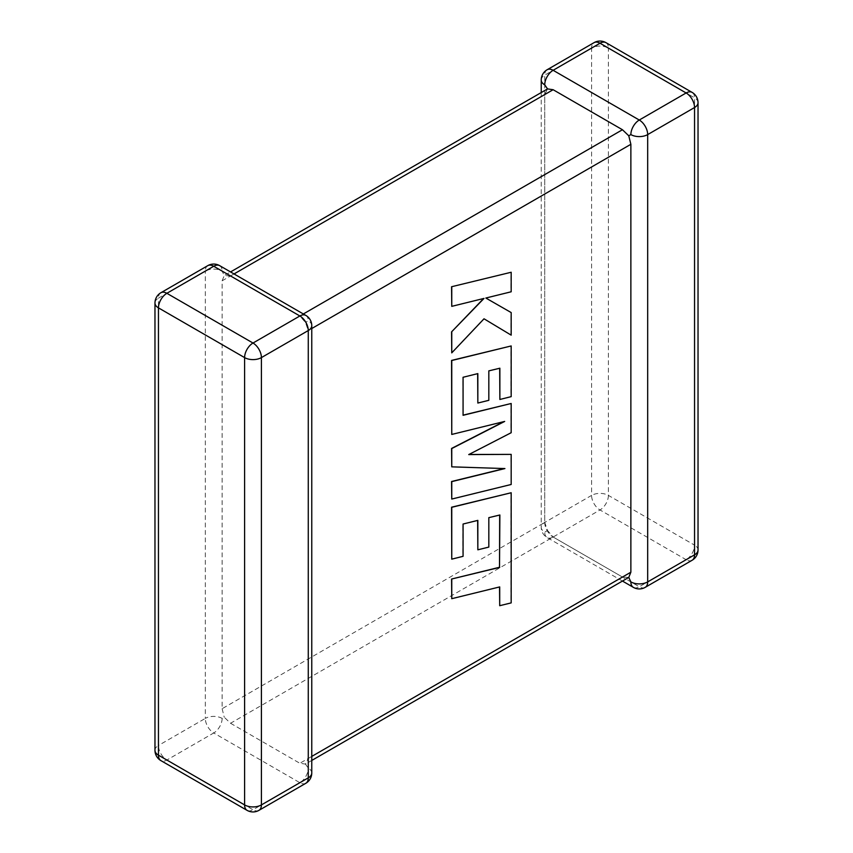 <?xml version="1.0" encoding="UTF-8"?>
<svg xmlns="http://www.w3.org/2000/svg" width="853" height="853" viewBox="0 0 853 853"><rect width="100%" height="100%" fill="white"/><g stroke="black" fill="none" stroke-linecap="round" stroke-linejoin="round"><path stroke-width="0.64" stroke-dasharray="4.26 3.2" d="M541.239 80.001A11.889 6.867 180 0 1 544.726 75.149L591.587 48.088L591.587 495.401L544.726 522.452A11.889 6.867 0 0 0 541.239 527.314A11.889 6.867 0 0 0 544.726 532.165L547.551 530.534L544.726 522.452L544.726 94.566L547.551 88.915M222.132 718.407A11.889 6.867 -60 0 1 213.73 732.972L299.872 782.702L253 809.764L166.868 760.034L213.73 732.972A11.889 6.867 60 0 1 205.317 718.407L158.455 745.469L158.455 298.155L205.317 271.105L205.317 718.407A11.889 6.867 0 0 1 222.132 718.407L224.232 717.202L230.545 723.259L600 509.966L686.132 559.696L639.27 586.747L553.128 537.017L622.455 577.044L299.872 763.286L305.449 764.085L308.274 758.434L308.274 330.548L305.449 322.466L299.872 315.983L303.348 313.968M628.768 577.417L622.455 577.044M547.189 69.711A11.889 6.867 -120 0 0 544.726 75.149L544.726 522.452L222.132 708.704L222.132 280.808L544.726 94.566M207.78 265.656A11.889 6.867 60 0 0 205.317 271.105A11.889 6.867 180 0 1 222.132 271.105L224.232 275.583L222.132 280.808M230.545 723.259L299.872 763.286M234.021 273.952L230.545 275.956L299.872 315.983M311.761 772.999A11.889 6.867 180 0 0 308.274 768.137L305.449 764.085L311.761 760.449M311.761 325.686A11.889 6.867 0 0 0 308.274 320.835L305.449 322.466M230.545 275.956L224.232 275.583L230.545 271.936M222.132 708.704L224.232 717.202M544.726 522.452A11.889 6.867 -120 0 0 553.128 537.017L547.551 530.534M451.568 598.582L499.517 586.971M499.517 605.598L510.99 602.783L510.99 492.639M451.568 559.046L462.88 556.22L462.88 523.923L477.648 520.426M477.648 549.705L488.63 546.986L488.63 517.547L499.677 514.871M511.182 484.483L510.99 454.276M468.947 454.468L510.99 432.599L510.99 403.384M463.072 415.144L462.88 377.154L477.648 373.646M477.648 402.936L488.63 400.217L488.63 370.767L499.687 368.251M499.687 399.364L510.99 396.538L510.99 345.849M451.568 434.326L503.888 421.627M451.568 466.74L504.358 468.542M451.568 498.952L510.99 484.365M451.568 306.248L483.64 298.507M451.568 352.758L483.832 318.691M510.99 335.037L510.99 312.454M485.656 297.932L510.99 291.683L510.99 272.15M645.22 587.344A11.889 6.867 -120 0 1 639.27 586.747A11.889 6.867 -60 0 1 633.331 587.344M553.128 537.017A11.889 6.867 -60 0 1 547.189 537.603A11.889 6.867 -60 0 1 544.726 532.165M308.274 758.434L311.761 756.419M311.761 328.533L308.274 330.548M692.082 560.282A11.889 6.867 -120 0 1 686.132 559.696A11.889 6.867 -60 0 0 694.545 545.131L608.402 495.401L608.402 48.088L694.545 97.828L694.545 545.131A11.889 6.867 180 0 1 698.031 549.982M258.949 810.35A11.889 6.867 60 0 1 253 809.764A11.889 6.867 -60 0 1 247.061 810.35M154.969 750.32A11.889 6.867 180 0 1 158.455 745.469A11.889 6.867 60 0 0 166.868 760.034A11.889 6.867 -60 0 1 160.918 760.62M160.918 292.718A11.889 6.867 60 0 0 158.455 298.155A11.889 6.867 0 0 0 154.969 303.018M305.811 783.289A11.889 6.867 60 0 1 299.872 782.702A11.889 6.867 -60 0 0 308.274 768.137M305.811 315.397A11.889 6.867 -60 0 1 308.274 320.835M219.669 265.656A11.889 6.867 -60 0 1 222.132 271.105M698.031 102.68A11.889 6.867 0 0 0 694.545 97.828A11.889 6.867 -60 0 0 692.082 92.38M608.402 495.401A11.889 6.867 -60 0 1 600 509.966A11.889 6.867 -120 0 1 591.587 495.401A11.889 6.867 180 0 1 608.402 495.401M605.939 42.65A11.889 6.867 -60 0 1 608.402 48.088A11.889 6.867 0 0 0 591.587 48.088A11.889 6.867 -120 0 1 594.051 42.65M622.455 581.064L547.189 537.603A11.889 11.889 0 0 1 541.239 527.314L541.239 92.55"/><path stroke-width="1.28" d="M630.868 134.593A11.889 6.867 -60 0 1 639.27 120.028L686.132 92.966L600 43.236L553.128 70.298L639.27 120.028A11.889 6.867 -120 0 1 647.683 134.593L647.683 581.895L694.545 554.845L694.545 107.531L647.683 134.593A11.889 6.867 -0 0 1 630.868 134.593L628.768 135.798L630.868 144.296L311.761 328.533M541.239 92.55L541.239 80.001A11.889 6.867 180 0 0 544.726 84.863L547.551 88.915L553.128 89.714L622.455 129.741L628.768 135.798M622.455 581.064L633.331 587.344A11.889 6.867 -60 0 1 630.868 581.895L628.768 577.417L311.761 760.449M311.761 756.419L630.868 572.192L628.768 577.417M630.868 572.192L630.868 144.296M499.677 515.031L499.517 567.266L451.568 579.038L451.759 598.689L499.709 586.917L499.709 605.705L499.517 586.971M499.709 605.705L511.182 602.89L511.182 492.746L451.759 507.311L451.759 559.152L463.072 556.327L463.072 524.03L477.84 520.373L477.84 549.812L488.822 547.093L488.822 517.654L499.869 514.988L499.517 567.266M499.709 567.384L451.568 579.038M451.759 579.144L451.759 598.689M511.182 492.746L451.568 507.204L451.759 559.152M477.648 520.426L477.84 549.812M511.182 454.382L468.734 454.585L511.182 432.716L511.182 403.49L463.072 415.304L463.072 377.271L477.84 373.603L477.84 403.042L488.822 400.324L488.822 370.874L499.869 368.208L499.869 399.471L511.182 396.645L511.182 345.955L451.759 360.52L451.759 434.444L504.667 421.435L451.759 448.55L451.759 466.847L504.923 468.564L451.759 481.625L451.759 499.058L511.182 484.483L511.182 454.382L468.947 454.468M511.182 403.49L463.072 415.144M477.648 373.646L477.84 403.042M499.687 368.251L499.869 399.471M511.182 345.955L451.568 360.414L451.759 434.444M503.888 421.627L451.568 448.443L451.759 466.847M504.358 468.542L451.568 481.508L451.759 499.058M511.182 272.256L451.568 286.736L451.759 306.355L484.024 298.411L451.568 331.881L451.759 352.865L484.024 318.798L511.182 335.144L511.182 312.571L485.847 298.038L511.182 291.79L511.182 272.256L451.568 286.736M451.759 286.843L451.759 306.355M483.64 298.507L451.568 331.881M451.759 331.988L451.759 352.865M484.024 318.798L511.182 335.144M511.182 312.571L485.847 298.038M553.128 89.714L234.021 273.952M303.348 313.968L622.455 129.741M299.872 315.983L213.73 266.253L166.868 293.304L253 343.034L299.872 315.983A11.889 6.867 60 0 1 308.274 330.548L261.413 357.599L261.413 804.912L308.274 777.851L308.274 330.548A11.889 6.867 0 0 0 311.761 325.686A11.889 11.889 0 0 0 305.811 315.397A11.889 6.867 -60 0 0 299.872 315.983M158.455 307.869L158.455 755.172L244.598 804.912L244.598 357.599L158.455 307.869A11.889 6.867 -60 0 1 166.868 293.304A11.889 6.867 60 0 0 160.918 292.718A11.889 11.889 0 0 0 154.969 303.018A11.889 6.867 0 0 0 158.455 307.869M244.598 357.599A11.889 6.867 0 0 0 261.413 357.599A11.889 6.867 60 0 0 253 343.034A11.889 6.867 -60 0 0 244.598 357.599M258.949 810.35A11.889 6.867 60 0 0 261.413 804.912A11.889 6.867 180 0 1 244.598 804.912A11.889 6.867 -60 0 0 247.061 810.35A11.889 11.889 0 0 0 258.949 810.35L305.811 783.289A11.889 11.889 0 0 0 311.761 772.999A11.889 6.867 180 0 1 308.274 777.851A11.889 6.867 60 0 1 305.811 783.289M158.455 755.172A11.889 6.867 180 0 1 154.969 750.32A11.889 11.889 0 0 0 160.918 760.62A11.889 6.867 -60 0 1 158.455 755.172M160.918 292.718L207.78 265.656A11.889 6.867 60 0 1 213.73 266.253A11.889 6.867 -60 0 1 219.669 265.656L305.811 315.397M698.031 549.982A11.889 6.867 180 0 1 694.545 554.845A11.889 6.867 -120 0 1 692.082 560.282A11.889 11.889 0 0 0 698.031 549.982L698.031 102.68A11.889 11.889 0 0 0 692.082 92.38A11.889 6.867 -60 0 0 686.132 92.966A11.889 6.867 -120 0 1 694.545 107.531A11.889 6.867 0 0 0 698.031 102.68M633.331 587.344A11.889 11.889 0 0 0 645.22 587.344A11.889 6.867 -120 0 0 647.683 581.895A11.889 6.867 180 0 1 630.868 581.895M605.939 42.65A11.889 11.889 0 0 0 594.051 42.65A11.889 6.867 -120 0 1 600 43.236A11.889 6.867 -60 0 1 605.939 42.65L692.082 92.38M544.726 84.863A11.889 6.867 -60 0 1 553.128 70.298A11.889 6.867 -120 0 0 547.189 69.711L594.051 42.65M154.969 303.018L154.969 750.32M160.918 760.62L247.061 810.35M311.761 772.999L311.761 325.686M219.669 265.656A11.889 11.889 0 0 0 207.78 265.656M645.22 587.344L692.082 560.282M547.189 69.711A11.889 11.889 0 0 0 541.239 80.001M547.551 88.915L230.545 271.936"/></g></svg>
